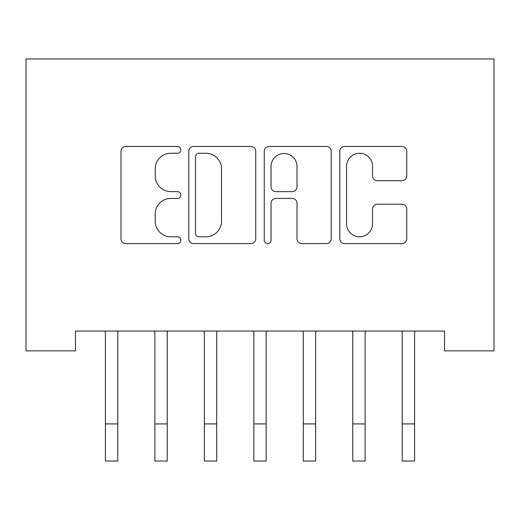 <?xml version="1.0" encoding="UTF-8"?>
<svg xmlns="http://www.w3.org/2000/svg" width="520" height="520" viewBox="0 0 520 520"><rect width="100%" height="100%" fill="white"/><g stroke="black" fill="none" stroke-linecap="round" stroke-linejoin="round"><path stroke-width="0.78" d="M180.85 149.858A3.4 3.4 0 0 0 177.45 146.458L125.853 146.458A4.856 4.856 0 0 0 120.998 151.314L120.998 238.725A4.856 4.856 0 0 0 125.853 243.581L177.45 243.581A3.4 3.4 0 0 0 180.85 240.181A3.4 3.4 0 0 0 177.45 236.782L170.775 236.782A15.542 15.542 0 0 1 155.233 221.24L155.233 213.961A15.542 15.542 0 0 1 170.775 198.419L177.45 198.419A3.4 3.4 0 0 0 180.85 195.019A3.4 3.4 0 0 0 177.45 191.62L170.775 191.62A15.542 15.542 0 0 1 155.233 176.078L155.233 168.799A15.542 15.542 0 0 1 170.775 153.257L177.45 153.257A3.4 3.4 0 0 0 180.85 149.858M401.915 180.694A4.856 4.856 0 0 0 406.77 175.838L406.77 151.314A4.856 4.856 0 0 0 401.915 146.458L344.617 146.458A4.856 4.856 0 0 0 339.762 151.314L339.762 238.725A4.856 4.856 0 0 0 344.617 243.581L401.915 243.581A4.856 4.856 0 0 0 406.77 238.725L406.77 209.099A4.856 4.856 0 0 0 401.915 204.243L377.39 204.243A4.856 4.856 0 0 0 372.535 209.099L372.535 223.789A12.987 12.987 0 0 1 359.548 236.782A12.987 12.987 0 0 1 346.56 223.789L346.56 166.251A12.987 12.987 0 0 1 359.548 153.257A12.987 12.987 0 0 1 372.535 166.251L372.535 175.838A4.856 4.856 0 0 0 377.39 180.694L401.915 180.694M444.529 331.065L75.472 331.065L75.472 350.857L26 350.857L26 58.975L494 58.975L494 350.857L444.529 350.857L444.529 331.065M255.749 151.314A4.856 4.856 0 0 0 250.894 146.458L193.596 146.458A4.856 4.856 0 0 0 188.74 151.314L188.74 238.725A4.856 4.856 0 0 0 193.596 243.581L250.894 243.581A4.856 4.856 0 0 0 255.749 238.725L255.749 151.314M269.106 146.458L326.404 146.458A4.856 4.856 0 0 1 331.26 151.314L331.26 238.725A4.856 4.856 0 0 1 326.404 243.581L301.88 243.581A4.856 4.856 0 0 1 297.024 238.725L297.024 203.275A4.856 4.856 0 0 0 292.168 198.419L275.906 198.419A4.856 4.856 0 0 0 271.05 203.275L271.05 240.181A3.4 3.4 0 0 1 267.651 243.581A3.4 3.4 0 0 1 264.251 240.181L264.251 151.314A4.856 4.856 0 0 1 269.106 146.458M198.939 153.257A3.4 3.4 0 0 0 195.54 156.656L195.54 233.383A3.4 3.4 0 0 0 198.939 236.782L205.978 236.782A15.542 15.542 0 0 0 221.514 221.24L221.514 168.799A15.542 15.542 0 0 0 205.978 153.257L198.939 153.257M297.024 166.491A12.987 12.987 0 0 0 284.037 153.504A12.987 12.987 0 0 0 271.05 166.491L271.05 186.764A4.856 4.856 0 0 0 275.906 191.62L292.168 191.62A4.856 4.856 0 0 0 297.024 186.764L297.024 166.491M117.767 349.719L117.767 332.618L118.398 331.065M105.404 349.719L105.404 332.618L104.773 331.065M105.404 423.924L117.767 423.924L117.767 461.026L105.404 461.026L105.404 332.618M117.767 423.924L117.767 332.618M167.239 349.719L167.239 332.618L167.869 331.065M154.876 349.719L154.876 332.618L154.245 331.065M216.71 349.719L216.71 332.618L217.341 331.065M204.347 349.719L204.347 332.618L203.717 331.065M154.876 423.924L167.239 423.924L167.239 461.026L154.876 461.026L154.876 332.618M167.239 423.924L167.239 332.618M204.347 423.924L216.71 423.924L216.71 461.026L204.347 461.026L204.347 332.618M216.71 423.924L216.71 332.618M266.182 349.719L266.182 332.618L266.812 331.065M253.819 349.719L253.819 332.618L253.188 331.065M315.653 349.719L315.653 332.618L316.284 331.065M303.29 349.719L303.29 332.618L302.659 331.065M253.819 423.924L266.182 423.924L266.182 461.026L253.819 461.026L253.819 332.618M266.182 423.924L266.182 332.618M303.29 423.924L315.653 423.924L315.653 461.026L303.29 461.026L303.29 332.618M315.653 423.924L315.653 332.618M365.125 349.719L365.125 332.618L365.755 331.065M352.762 349.719L352.762 332.618L352.131 331.065M352.762 423.924L365.125 423.924L365.125 461.026L352.762 461.026L352.762 332.618M365.125 423.924L365.125 332.618M414.596 349.719L414.596 332.618L415.226 331.065M402.233 349.719L402.233 332.618L401.603 331.065M402.233 423.924L414.596 423.924L414.596 461.026L402.233 461.026L402.233 332.618M414.596 423.924L414.596 332.618"/></g></svg>
